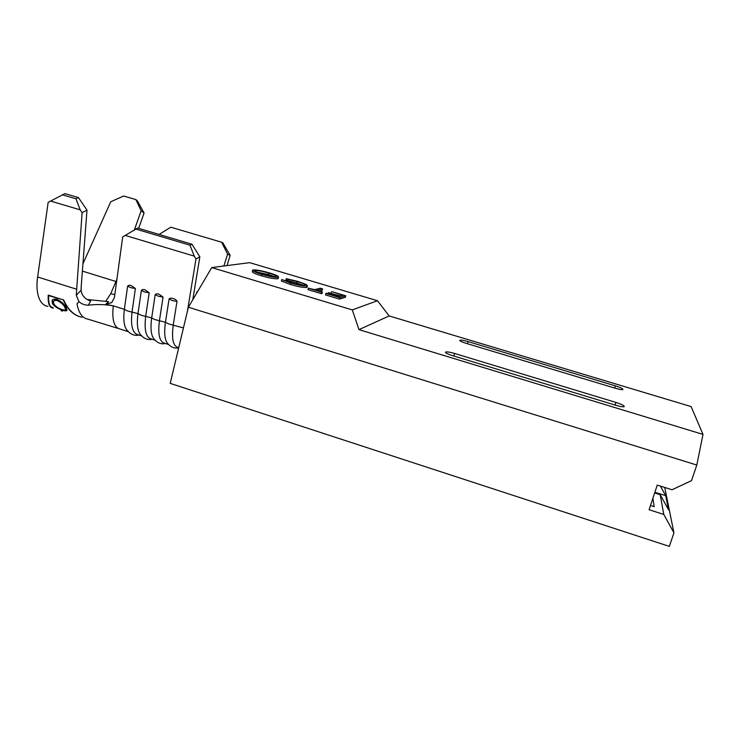 <?xml version="1.0" encoding="UTF-8"?>
<svg xmlns="http://www.w3.org/2000/svg" width="740" height="740" viewBox="0 0 740 740"><rect width="100%" height="100%" fill="white"/><g stroke="black" fill="none" stroke-linecap="round" stroke-linejoin="round"><path stroke-width="1.11" d="M127.622 286.112C128.667 285.076 130.027 285.002 131.711 285.89L135.401 288.517L130.795 287.693L127.622 286.112L124.366 309.329C122.997 320.42 124.181 327.709 127.918 331.187C131.091 334.619 134.782 335.904 138.981 335.063M141.368 290.367C142.422 289.331 143.801 289.266 145.484 290.154L149.193 292.79L144.578 291.967L141.368 290.367L137.982 313.621C136.539 324.869 137.668 332.177 141.368 335.544C144.476 338.892 148.083 340.132 152.2 339.272M155.187 294.65C156.26 293.614 157.638 293.549 159.34 294.446L163.059 297.091L158.434 296.259L155.187 294.65L151.681 317.932C150.155 329.346 151.219 336.672 154.882 339.91C157.925 343.184 161.459 344.387 165.483 343.517M169.09 298.96C170.172 297.924 171.56 297.859 173.271 298.757C175.084 298.942 176.324 299.829 176.999 301.411L172.374 300.579L169.09 298.96L165.446 322.27C163.836 333.842 164.844 341.177 168.461 344.294C171.393 347.458 174.806 348.623 178.701 347.809M138.667 228.355L144.078 213.028L141.155 210.743L134.495 229.576M116.901 279.35L110.75 293.641L105.755 301.337M114.469 294.696L114.95 293.706M81.233 286.186L86.996 210.142L82.112 212.639L76.266 295.334L81.058 290.237L81.233 286.186M52.17 307.858C49.155 307.026 47.832 302.771 48.211 295.103L63.696 300.005C68.025 309.792 74.111 315.536 81.946 317.247M82.112 212.639L80.207 209.855L50.635 201.058L48.137 202.483L37.648 276.991C35.631 289.238 37.842 304.88 47.897 306.388M118.123 328.412L87.847 319.134C82.371 318.182 78.745 313.113 76.997 303.927L78.949 301.633L76.266 295.334M141.155 210.743L135.846 199.578L137.335 200.762L144.078 213.028M135.846 199.578L123.636 196.008L110.741 201.77L82.926 263.838M81.058 290.237C81.779 295.5 84.98 299.108 90.668 301.078L88.282 305.204C97.088 304.168 105.422 304.381 113.294 305.851L105.737 304.288L108.632 301.661L87.2 299.506M80.207 209.855L75.97 198.792L78.44 197.589L64.917 193.603L50.635 201.058M78.44 197.589L86.996 210.142M75.97 198.792L62.29 194.75M88.282 305.204C84.73 305.176 81.622 303.983 78.949 301.633M114.802 294.779L110.75 293.641M221.602 242.221L222.916 242.914L230.159 255.383L227.587 254.088L221.602 242.221L170.801 227.208L159.1 234.432M135.513 228.965L190.023 245.208L191.984 244.228L137.677 228.059L122.683 236.92L114.441 297.425L111.722 302.605L105.737 304.288M192.779 299.774L199.856 256.863L195.98 258.935L187.405 311.337M141.719 335.932L138.13 334.785C132.488 333.351 130.471 325.683 132.072 311.762L135.401 288.517M125.023 235.366L194.232 256.123L190.023 245.208M155.16 340.224L151.413 339.022C145.937 337.644 144.041 329.994 145.734 316.063L149.193 292.79M168.665 344.526L164.761 343.286C159.461 341.963 157.694 334.332 159.47 320.383L163.059 297.091M178.71 347.735L178.174 347.56C173.049 346.302 171.421 338.689 173.29 324.731L176.999 301.411M195.98 258.935L194.232 256.123M191.984 244.228L199.856 256.863M196.535 293.382L197.154 291.412L197.617 291.551L197.154 291.412M227.587 254.088L223.878 266.002M226.986 265.604L230.159 255.383M52.956 307.489C49.636 307.202 48.128 303.095 48.452 295.177M53.252 308.09C49.867 307.794 48.331 303.622 48.636 295.575L48.858 295.306M48.636 295.575L63.622 299.987M63.409 300.255C67.349 308.987 72.76 314.445 79.642 316.637M61.087 310.68L62.493 311.142M52.503 303.641L52.05 300.782C52.531 299.173 54.196 298.692 57.035 299.349C61.836 301.855 64.926 304.723 66.295 307.951L66.97 310.023C67.016 311.059 65.629 311.142 62.798 310.254C57.674 308.562 54.242 306.36 52.503 303.641L52.475 300.033M66.961 310.125L63.52 309.968M56.915 307.109L52.744 303.233M65.49 309.357L65.194 307.156C64.075 304.547 61.55 302.262 57.627 300.292C55.574 299.774 54.316 300.033 53.854 301.078M65.194 307.156L64.963 307.562C63.834 304.926 61.3 302.623 57.369 300.634C55.084 300.116 53.789 300.486 53.474 301.754L53.826 304.02C55.204 306.286 57.97 308.145 62.123 309.598C64.399 310.291 65.518 310.19 65.499 309.283L64.963 307.562M278.24 278.221L277.704 278.767C274.466 278.962 269.046 277.972 261.433 275.789C254.976 273.809 251.952 272.385 252.349 271.515L252.618 270.47M352.305 309.903L211.742 267.575L249.685 262.654L377.456 300.727L352.305 309.903L358.965 329.633L703 434.408L696.803 465.044L691.539 480.621L672.022 489.76L657.259 485.089L649.091 509.73L663.771 514.439L673.927 532.828L669.349 546.398L170.209 383.366L188.376 307.23L696.803 465.044M328.421 292.698L340.613 295.982L342.879 295.306L332.029 291.708L345.765 295.815L345.377 297.276L339.484 299.089L325.461 294.89L326.497 293.216L338.161 296.712L340.002 296.167L328.421 292.698L328.153 293.715M322.594 288.896L316.887 290.339L322.4 291.995L322.011 293.484L321.354 293.66L308.007 289.654L308.386 288.165L314.565 289.645L320.318 288.212L322.594 288.896L322.214 290.348L319.365 291.088M290.274 284.428L281.376 281.006L281.755 279.535L291.458 282.819C297.776 284.66 302.225 285.492 304.806 285.307L305.093 285.214C305.343 284.447 302.688 283.226 297.138 281.552L296.768 283.004L285.871 280.118L286.241 278.666L297.868 281.413L306.397 284.567L307.424 285.871L306.665 287.471C303.502 287.712 298.044 286.695 290.274 284.428L290.654 282.948L281.755 279.535M303.326 285.363L296.768 283.004M306.887 286.593L306.665 287.471M377.456 300.727L389.166 315.943L691.114 406.584L703 434.408M389.166 315.943L358.965 329.633M445.619 352.074C445.175 352.814 447.395 353.979 452.251 355.552L616.004 405.344C620.342 406.611 623.071 407.046 624.19 406.667C624.505 405.742 621.748 404.327 615.902 402.421L454.61 353.461C449.939 352.12 446.942 351.657 445.619 352.074L445.508 352.443M467.393 343.721L468.013 341.575L615.356 385.855C620.61 387.547 623.135 388.768 622.913 389.545C621.942 389.86 619.445 389.434 615.44 388.278L466.052 343.314C461.612 341.899 459.549 340.872 459.873 340.243L459.79 340.529M468.013 341.575C463.73 340.354 461.02 339.91 459.873 340.243M211.742 267.575L188.376 307.23M652.902 498.214L654.197 506.669L650.497 505.485M654.66 492.933L660.2 494.699L663.771 514.439M664.733 487.447L673.927 532.828M654.891 492.239L665.713 495.671L668.544 509.805L660.2 494.699M660.413 486.088L665.713 495.671M345.765 295.815L339.882 297.6L339.484 299.089M331.409 291.884L331.076 293.132M339.882 297.6L325.85 293.401M322.4 291.995L321.743 292.171L321.354 293.66M321.743 292.171L308.386 288.165M307.045 286.001C303.881 286.232 298.424 285.214 290.654 282.948M297.138 281.552L287.703 279.304L287.333 280.765M287.703 279.304L286.241 278.666M278.074 277.306C274.836 277.491 269.416 276.492 261.803 274.309C255.346 272.339 252.312 270.914 252.719 270.054L253.265 269.897C256.66 269.776 262.062 270.785 269.471 272.93C275.844 274.873 278.86 276.279 278.508 277.167L277.704 278.767M262.478 274.142C268.685 275.928 273.125 276.76 275.807 276.621L276.168 276.51C276.409 275.798 273.957 274.651 268.805 273.079C262.728 271.312 258.297 270.47 255.504 270.572L255.078 270.692C254.828 271.404 257.298 272.551 262.478 274.142M261.803 274.309L261.433 275.789M255.504 270.572L255.319 271.321M274.346 276.658L268.444 274.531L256.539 271.996M268.805 273.079L268.444 274.531M183.437 327.931L168.692 323.926L165.446 322.27L154.891 319.578L151.681 317.932L141.155 315.249L137.982 313.621L127.493 310.948L124.366 309.329L113.294 305.851C111.805 319.745 114.006 327.45 119.871 328.967L128.353 331.668M76.47 289.173L37.648 276.991M116.125 281.552L82.381 271.099M615.06 405.058L615.902 402.421M453.87 356.042L454.61 353.461M614.663 388.047L615.356 385.855M307.045 287.333L307.424 285.871M278.138 278.629L278.508 277.167"/></g></svg>
